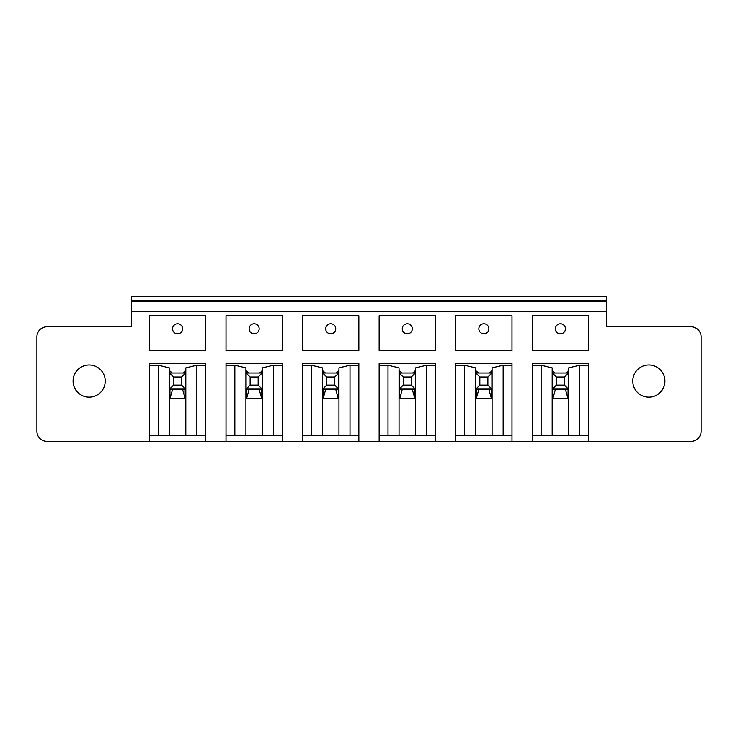 <?xml version="1.0" encoding="UTF-8"?>
<svg xmlns="http://www.w3.org/2000/svg" width="738" height="738" viewBox="0 0 738 738"><rect width="100%" height="100%" fill="white"/><g stroke="black" fill="none" stroke-linecap="round" stroke-linejoin="round"><path stroke-width="1.11" d="M131.355 300.67L606.645 300.67L606.645 296.648L131.355 296.648L131.355 301.565L606.645 301.565L606.645 326.796L691.054 326.796A10.046 10.046 0 0 1 701.1 336.842L701.1 431.296A10.046 10.046 0 0 1 691.054 441.352L588.555 441.352L588.555 363.29L532.283 363.29L532.283 441.352L588.555 441.352M149.445 441.352L205.718 441.352L205.718 363.29L149.445 363.29L149.445 441.352L46.946 441.352A10.046 10.046 0 0 1 36.9 431.296L36.9 336.842A10.046 10.046 0 0 1 46.946 326.796L131.355 326.796L131.355 301.565M648.85 397.136A16.079 16.079 0 0 1 632.77 381.057A16.079 16.079 0 0 1 648.85 364.978A16.079 16.079 0 0 1 664.929 381.057A16.079 16.079 0 0 1 648.85 397.136M205.718 441.352L532.283 441.352M511.988 441.352L511.988 363.29L455.715 363.29L455.715 441.352M435.42 441.352L435.42 363.29L379.147 363.29L379.147 441.352M358.853 441.352L358.853 363.29L302.58 363.29L302.58 441.352M282.285 441.352L282.285 363.29L226.012 363.29L226.012 441.352M455.715 315.744L455.715 350.513L511.988 350.513L511.988 315.744L455.715 315.744M379.147 315.744L379.147 350.513L435.42 350.513L435.42 315.744L379.147 315.744M302.58 315.744L302.58 350.513L358.853 350.513L358.853 315.744L302.58 315.744M226.012 315.744L226.012 350.513L282.285 350.513L282.285 315.744L226.012 315.744M149.445 315.744L149.445 350.513L205.718 350.513L205.718 315.744L149.445 315.744M89.15 397.136A16.079 16.079 0 0 0 105.23 381.057A16.079 16.079 0 0 0 89.15 364.978A16.079 16.079 0 0 0 73.071 381.057A16.079 16.079 0 0 0 89.15 397.136M532.283 315.744L532.283 350.513L588.555 350.513L588.555 315.744L532.283 315.744M560.419 323.779A5.028 5.028 0 0 0 555.4 328.807A5.028 5.028 0 0 0 560.419 333.834A5.028 5.028 0 0 0 565.446 328.807A5.028 5.028 0 0 0 560.419 323.779M483.851 323.779A5.028 5.028 0 0 0 478.833 328.807A5.028 5.028 0 0 0 483.851 333.834A5.028 5.028 0 0 0 488.879 328.807A5.028 5.028 0 0 0 483.851 323.779M407.284 323.779A5.028 5.028 0 0 0 402.256 328.807A5.028 5.028 0 0 0 407.284 333.834A5.028 5.028 0 0 0 412.311 328.807A5.028 5.028 0 0 0 407.284 323.779M330.716 323.779A5.028 5.028 0 0 0 325.689 328.807A5.028 5.028 0 0 0 330.716 333.834A5.028 5.028 0 0 0 335.744 328.807A5.028 5.028 0 0 0 330.716 323.779M254.149 323.779A5.028 5.028 0 0 0 249.121 328.807A5.028 5.028 0 0 0 254.149 333.834A5.028 5.028 0 0 0 259.167 328.807A5.028 5.028 0 0 0 254.149 323.779M177.581 323.779A5.028 5.028 0 0 0 172.554 328.807A5.028 5.028 0 0 0 177.581 333.834A5.028 5.028 0 0 0 182.6 328.807A5.028 5.028 0 0 0 177.581 323.779M606.645 300.67L606.645 301.565M172.286 373.022L169.943 371.011L169.943 373.022M169.334 371.011L169.943 371.011M149.445 435.319L169.334 435.319L169.334 367.875L158.283 365.218L149.445 365.218M169.334 435.319L185.819 435.319L185.819 367.875L196.871 365.218L205.718 365.218M182.867 373.022L185.819 371.011M173.559 385.079L173.559 377.035L181.594 377.035L185.616 373.022L169.537 373.022L169.537 389.101L185.616 389.101L181.594 385.079L173.559 385.079L169.537 389.101M185.616 373.022L185.616 389.101M173.559 377.035L169.537 373.022M181.594 377.035L181.594 385.079M169.943 389.101L169.943 398.741L185.21 398.741L185.21 389.101M185.21 371.011L185.21 373.022M172.646 389.101L169.943 398.741M182.517 389.101L185.21 398.741M196.871 365.218L196.871 435.319L205.718 435.319M185.819 435.319L196.871 435.319M158.283 435.319L158.283 365.218M248.854 373.022L246.51 371.011L246.51 373.022M245.911 371.011L246.51 371.011M226.012 435.319L245.911 435.319L245.911 367.875L234.85 365.218L226.012 365.218M245.911 435.319L262.387 435.319L262.387 367.875L273.438 365.218L282.285 365.218M259.435 373.022L262.387 371.011M250.127 385.079L250.127 377.035L258.162 377.035L262.184 373.022L246.105 373.022L246.105 389.101L262.184 389.101L258.162 385.079L250.127 385.079L246.105 389.101M262.184 373.022L262.184 389.101M250.127 377.035L246.105 373.022M258.162 377.035L258.162 385.079M246.51 389.101L246.51 398.741L261.787 398.741L261.787 389.101M261.787 371.011L261.787 373.022M249.213 389.101L246.51 398.741M259.084 389.101L261.787 398.741M273.438 365.218L273.438 435.319L282.285 435.319M262.387 435.319L273.438 435.319M234.85 435.319L234.85 365.218M325.421 373.022L323.078 371.011L323.078 373.022M322.478 371.011L323.078 371.011M302.58 435.319L322.478 435.319L322.478 367.875L311.427 365.218L302.58 365.218M322.478 435.319L338.954 435.319L338.954 367.875L350.006 365.218L358.853 365.218M336.011 373.022L338.954 371.011M326.694 385.079L326.694 377.035L334.738 377.035L338.751 373.022L322.681 373.022L322.681 389.101L338.751 389.101L334.738 385.079L326.694 385.079L322.681 389.101M338.751 373.022L338.751 389.101M326.694 377.035L322.681 373.022M334.738 377.035L334.738 385.079M323.078 389.101L323.078 398.741L338.355 398.741L338.355 389.101M338.355 371.011L338.355 373.022M325.781 389.101L323.078 398.741M335.652 389.101L338.355 398.741M350.006 365.218L350.006 435.319L358.853 435.319M338.954 435.319L350.006 435.319M311.427 435.319L311.427 365.218M401.989 373.022L399.645 371.011L399.645 373.022M399.046 371.011L399.645 371.011M379.147 435.319L399.046 435.319L399.046 367.875L387.994 365.218L379.147 365.218M399.046 435.319L415.522 435.319L415.522 367.875L426.573 365.218L435.42 365.218M412.579 373.022L415.522 371.011M403.262 385.079L403.262 377.035L411.306 377.035L415.319 373.022L399.249 373.022L399.249 389.101L415.319 389.101L411.306 385.079L403.262 385.079L399.249 389.101M415.319 373.022L415.319 389.101M403.262 377.035L399.249 373.022M411.306 377.035L411.306 385.079M399.645 389.101L399.645 398.741L414.922 398.741L414.922 389.101M414.922 371.011L414.922 373.022M402.348 389.101L399.645 398.741M412.219 389.101L414.922 398.741M426.573 365.218L426.573 435.319L435.42 435.319M415.522 435.319L426.573 435.319M387.994 435.319L387.994 365.218M478.565 373.022L476.213 371.011L476.213 373.022M475.613 371.011L476.213 371.011M455.715 435.319L475.613 435.319L475.613 367.875L464.562 365.218L455.715 365.218M475.613 435.319L492.089 435.319L492.089 367.875L503.15 365.218L511.988 365.218M489.146 373.022L492.089 371.011M479.838 385.079L479.838 377.035L487.873 377.035L491.895 373.022L475.816 373.022L475.816 389.101L491.895 389.101L487.873 385.079L479.838 385.079L475.816 389.101M491.895 373.022L491.895 389.101M479.838 377.035L475.816 373.022M487.873 377.035L487.873 385.079M476.213 389.101L476.213 398.741L491.49 398.741L491.49 389.101M491.49 371.011L491.49 373.022M478.916 389.101L476.213 398.741M488.787 389.101L491.49 398.741M503.15 365.218L503.15 435.319L511.988 435.319M492.089 435.319L503.15 435.319M464.562 435.319L464.562 365.218M555.133 373.022L552.79 371.011L552.79 373.022M552.181 371.011L552.79 371.011M532.283 435.319L552.181 435.319L552.181 367.875L541.129 365.218L532.283 365.218M552.181 435.319L568.666 435.319L568.666 367.875L579.717 365.218L588.555 365.218M565.714 373.022L568.666 371.011M556.406 385.079L556.406 377.035L564.441 377.035L568.463 373.022L552.384 373.022L552.384 389.101L568.463 389.101L564.441 385.079L556.406 385.079L552.384 389.101M568.463 373.022L568.463 389.101M556.406 377.035L552.384 373.022M564.441 377.035L564.441 385.079M552.79 389.101L552.79 398.741L568.057 398.741L568.057 389.101M568.057 371.011L568.057 373.022M555.483 389.101L552.79 398.741M565.354 389.101L568.057 398.741M579.717 365.218L579.717 435.319L588.555 435.319M568.666 435.319L579.717 435.319M541.129 435.319L541.129 365.218M606.645 311.611L131.355 311.611"/></g></svg>
